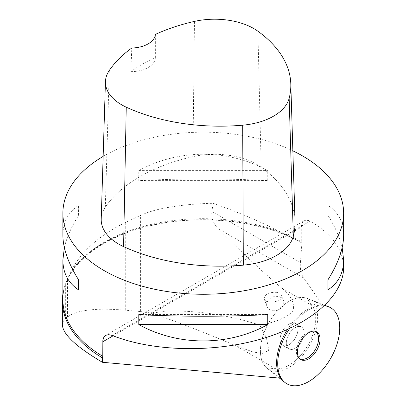 <?xml version="1.0" encoding="UTF-8"?>
<svg xmlns="http://www.w3.org/2000/svg" width="406" height="406" viewBox="0 0 406 406"><rect width="100%" height="100%" fill="white"/><g stroke="black" fill="none" stroke-linecap="round" stroke-linejoin="round"><path stroke-width="0.3" stroke-dasharray="2.03 1.52" d="M309.255 346.049A40.448 23.355 120 0 0 307.423 298.466A40.448 23.355 120 0 0 268.808 322.699A40.448 23.355 120 0 0 267.128 368.257A40.448 23.355 120 0 0 302.511 355.722A40.448 23.355 120 0 0 309.255 346.049M282.713 330.728A12.632 7.293 -60 0 1 295.35 323.435A12.632 7.293 -60 0 1 295.35 338.02A12.632 7.293 -60 0 1 282.713 345.313A12.632 7.293 -60 0 1 282.713 330.728A12.632 7.293 120 0 0 282.713 345.313A12.632 7.293 120 0 0 295.35 338.02A12.632 7.293 120 0 0 295.35 323.435A12.632 7.293 120 0 0 282.713 330.728M289.676 328.484A43.868 25.329 -60 0 1 324.43 305.789A43.868 25.329 -60 0 0 289.676 328.484M288.92 334.311A12.632 7.293 120 0 0 288.179 348.358A12.632 7.293 120 0 0 288.92 348.896A12.632 7.293 120 0 0 301.551 341.603A12.632 7.293 120 0 0 301.551 327.013A12.632 7.293 120 0 0 300.714 326.647A12.632 7.293 120 0 0 288.92 334.311A12.632 7.293 -60 0 1 300.714 326.647A12.632 7.293 -60 0 1 301.551 327.013A12.632 7.293 -60 0 1 301.551 341.603A12.632 7.293 -60 0 1 288.92 348.896L288.92 348.896A12.632 7.293 -60 0 1 288.179 348.358A12.632 7.293 -60 0 1 288.92 334.311M152.245 313.153L165.044 311.143C196.007 310.133 227.588 314.782 259.789 325.089L266.432 337.893L268.873 350.439L262.169 353.453L253.146 351.997L236.104 345.892C210.709 334.884 182.756 323.968 152.245 313.153L140.598 311.564L125.708 310.23C95.912 307.677 76.511 309.961 67.508 317.081L63.6 320.791L62.742 322.521L62.357 324.927M259.789 325.089C271.244 323.283 281.003 319.811 289.067 314.675C298.628 309.103 291.371 294.969 281.688 288.057C261.119 270.599 239.916 250.776 218.078 228.583C213.191 223.594 211.125 217.875 211.891 211.435L300.41 262.54A35.794 20.665 120 0 0 303.688 278.014L322.831 305.246L306.977 298.298L312.133 305.632L281.688 288.057M280.708 378.209L266.762 367.953L275.694 368.749A37.728 21.782 120 0 0 307.895 345.267A37.728 21.782 120 0 0 312.133 305.632M213.12 203.325C238.687 212.171 264.296 223.28 289.935 236.652A142.46 82.245 -0 0 0 70.542 272.04C80.698 251.923 99.084 235.358 125.708 222.346L140.598 215.368C147.571 212.211 155.721 209.755 165.044 207.994C180.548 205.116 196.575 203.563 213.12 203.325L211.891 211.435M70.542 272.04L65.351 284.373A140.902 81.352 -0 0 0 62.884 294.025M289.935 236.652L301.871 242.986M300.41 262.54L301.937 243.021L301.282 241.697L301.282 227.177L301.846 223.701L302.526 222.351L304.185 220.757L305.896 220.179L308.814 220.58L310.042 221.163L112.137 335.422M322.831 305.246A43.655 25.202 120 0 0 287.458 329.489M103.149 156.406A140.38 81.048 180 0 1 292.863 150.829M343.643 267.473C343.222 249.401 332.022 233.963 310.042 221.163M64.361 247.604C66.655 237.566 71.39 226.827 78.566 215.393L78.566 205.365C68.213 212.171 62.986 222.112 62.884 235.196M343.643 235.196C343.542 222.112 338.315 212.171 327.957 205.365L327.957 215.393C335.133 226.827 339.873 237.566 342.167 247.604M267.742 180.624L267.742 170.596C228.03 148.824 178.493 148.824 138.786 170.596L138.786 180.624C178.493 178.427 228.03 178.427 267.742 180.624L138.786 180.624M101.216 219.113A59.662 34.444 180 0 1 105.332 207.141A154.417 89.153 180 0 1 192.921 156.665A59.662 34.444 180 0 1 261.195 167.226A154.417 89.153 180 0 1 295.035 221.356M155.346 34.424L155.366 57.515A150.91 87.128 0 0 0 130.849 71.664L131.793 48.009M130.849 71.664A24.568 14.185 0 0 0 155.366 57.515M138.786 170.596L267.742 170.596M327.957 205.365L327.957 215.393M267.742 314.579L138.786 314.579M78.566 215.393L78.566 205.365M276.471 292.33C279.221 292.817 280.932 293.868 281.607 295.472C284.256 301.47 266.001 305.114 264.194 298.948C264.377 294.35 268.467 292.147 276.471 292.33M266.762 367.953A40.448 23.355 -60 0 1 268.808 322.699A40.448 23.355 -60 0 1 306.977 298.298M314.944 331.24A15.692 9.059 120 0 0 314.3 330.986A15.692 9.059 120 0 0 299.648 340.502A15.692 9.059 120 0 0 298.735 357.95A15.692 9.059 120 0 0 299.273 358.386M269.269 309.433A8.775 6.983 -20.1 0 0 279.663 309.118A8.775 6.983 -20.1 0 0 283.464 300.541A8.775 6.983 -20.1 0 0 277.978 296.451A8.775 6.983 -20.1 0 0 269.29 299.126A8.775 6.983 -20.1 0 0 266.981 306.566A8.775 6.983 -20.1 0 0 269.269 309.433M275.694 368.749L236.104 345.892M140.598 311.564L140.598 215.368M165.044 311.143L165.044 207.994M303.688 278.014L218.078 228.583M301.876 242.986C264.321 221.336 204.233 213.906 154.387 224.883C99.881 235.947 61.91 267.95 62.884 299.714A140.38 81.048 180 0 1 148.738 225.031A140.38 81.048 180 0 1 301.282 241.697M113.122 335.813L301.282 227.177M257.891 31.211L261.195 167.226M109.27 70.492L105.332 207.141M194.464 21.401L192.921 156.665M65.351 318.877L65.351 284.373M67.508 317.081L67.508 278.785M125.708 310.23L125.708 222.346M267.128 368.257L279.465 378.098M307.423 298.466L324.917 305.322M301.551 327.013L295.35 323.435L301.551 327.013M288.92 348.896L282.713 345.313L288.92 348.896M298.735 357.95L299.79 358.919M314.3 330.986L315.67 331.418M304.109 220.798L105.687 335.356M264.194 298.948L266.981 306.566M281.607 295.472L283.464 300.541"/><path stroke-width="0.61" d="M300.729 341.126A16.001 9.242 -60 0 1 315.67 331.418A16.001 9.242 -60 0 1 316.731 350.368A16.001 9.242 -60 0 1 299.79 358.919A16.001 9.242 -60 0 1 300.729 341.126M323.349 368.902A43.868 25.329 -60 0 1 284.971 382.493A43.868 25.329 -60 0 1 289.676 328.484A43.868 25.329 -60 0 0 282.718 380.275A43.868 25.329 -60 0 0 323.349 368.902A43.868 25.329 -60 0 0 328.677 306.799A43.868 25.329 -60 0 0 324.43 305.789A43.868 25.329 -60 0 1 339.741 328.555A43.868 25.329 -60 0 1 323.349 368.902M62.884 294.025A140.902 81.352 -0 0 0 62.357 301.049L62.357 324.927C62.95 334.392 76.298 346.846 102.403 362.284L280.708 378.209A43.655 25.202 120 0 1 287.458 329.489M342.167 247.604L343.643 260.013L343.643 267.473C343.623 295.756 310.793 324.435 262.058 338.751C213.307 353.047 152.981 351.708 112.137 335.422L108.722 334.656L105.875 335.255L103.865 337.183L102.865 340.264L102.774 356.306L102.403 357.859A140.902 81.352 -0 0 1 62.357 301.049M102.403 362.284L102.403 357.859M292.863 150.829A140.38 81.048 180 0 1 302.526 155.909A140.38 81.048 180 0 1 343.643 213.216A140.38 81.048 180 0 1 203.264 294.264A140.38 81.048 180 0 1 62.884 213.216A140.38 81.048 180 0 1 103.149 156.406M62.884 213.216L62.884 235.196C62.986 248.37 68.213 263.245 78.566 279.815L78.566 289.843C68.213 283.038 62.986 273.091 62.884 260.013L64.361 247.604M343.643 260.013C343.542 273.091 338.315 283.038 327.957 289.843L327.957 279.815C338.315 263.245 343.542 248.37 343.643 235.196L343.643 213.216M138.786 324.607L138.786 314.579C178.493 316.781 228.03 316.781 267.742 314.579L267.742 324.607C228.03 346.384 178.493 346.384 138.786 324.607L267.742 324.607M290.803 83.859L295.035 221.356A154.417 89.153 180 0 1 293.335 236.226A59.662 34.444 180 0 1 243.326 265.143A154.417 89.153 180 0 1 123.597 246.625A59.662 34.444 180 0 1 101.216 219.113L105.448 81.616A55.429 32.003 180 0 1 109.27 70.492A150.184 86.706 180 0 1 131.793 48.009A24.568 14.185 180 0 0 155.346 34.424A150.184 86.706 180 0 1 194.464 21.401A55.429 32.003 180 0 1 257.891 31.211A150.184 86.706 180 0 1 290.803 83.859A150.184 86.706 180 0 1 289.148 98.318A55.429 32.003 180 0 1 242.692 125.185A150.184 86.706 180 0 1 126.241 107.174A55.429 32.003 180 0 1 105.448 81.616M327.957 279.815L327.957 289.843M78.566 289.843L78.566 279.815M299.273 358.386A15.692 9.059 120 0 0 299.648 358.62A15.692 9.059 120 0 0 315.528 349.231A15.692 9.059 120 0 0 314.944 331.24M102.774 356.306A140.38 81.048 180 0 1 62.884 299.714L62.884 260.013M102.774 341.786L113.122 335.813M289.148 98.318L293.335 236.226M242.692 125.185L243.326 265.143M126.241 107.174L123.597 246.625M279.465 378.098L284.971 382.493M324.917 305.322L328.677 306.799"/></g></svg>
